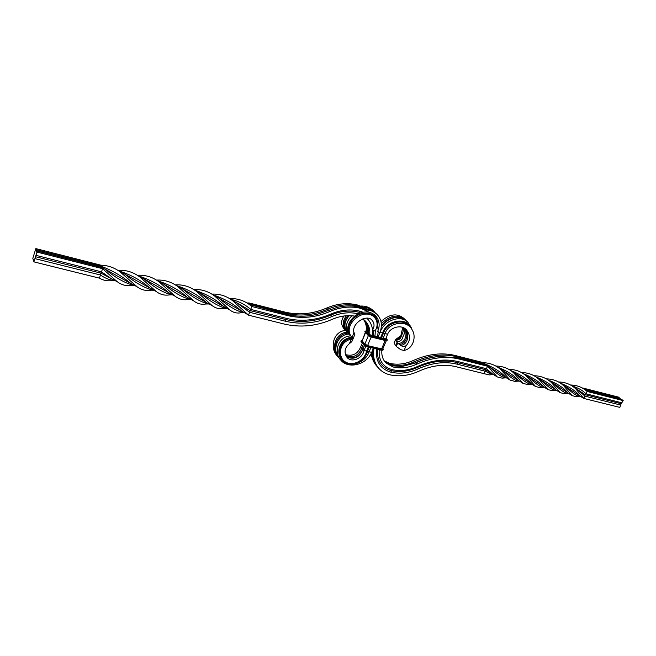 <?xml version="1.0" encoding="UTF-8"?>
<svg xmlns="http://www.w3.org/2000/svg" width="656" height="656" viewBox="0 0 656 656"><rect width="100%" height="100%" fill="white"/><g stroke="black" fill="none" stroke-linecap="round" stroke-linejoin="round"><path stroke-width="0.98" d="M397.684 343.088L397.085 342.498L395.65 345.737L396.339 346.434L397.684 343.088L400.586 345.318C402.153 346.532 404.006 346.663 406.13 345.712C410.59 340.521 410.623 335.15 406.236 329.591C400.783 323.974 389.844 327.705 387.622 334.257L385.105 333.609C387.942 322.949 407.073 318.496 412.419 330.386C416.207 336.356 413.649 348.549 404.08 350.435L400.734 349.705L396.339 346.434M378.045 337.094L380.037 332.305L383.547 332.994L387.622 334.257L385.638 338.98M399.11 344.334C406.441 344.572 408.868 334.347 405.433 328.902L405.843 329.435C409.729 334.576 407.835 344.982 400.586 345.318M406.13 345.712L404.08 350.435M404.44 328.238C407.917 333.453 405.424 343.875 397.938 343.334M403.432 327.721L403.53 327.934C404.867 331.018 404.695 333.896 402.997 336.585C402.284 340.12 400.037 341.784 396.265 341.571L397.085 342.498M403.137 327.59C403.563 330.485 402.997 333.076 401.439 335.372C400.98 338.619 399.02 340.226 395.568 340.177L396.265 341.571M402.751 327.442L400.759 336.02C399.832 338.127 398.126 339.275 395.642 339.455L395.568 340.177M400.742 335.839L395.642 339.455M380.972 321.563C389.287 314.06 396.814 312.912 403.538 318.103L405.638 320.128M381.316 323.728C389.82 315.388 397.684 313.945 404.924 319.398M395.65 345.737L394.076 342.85L395.675 339.373M381.374 325.991C387.786 318.16 394.789 315.585 402.366 318.275L407.827 322.112L412.017 329.574M381.349 326.491C388.016 318.455 395.232 315.807 402.997 318.554M380.578 337.742L382.571 332.961L380.037 332.305C384.711 319.677 401.021 314.88 407.827 322.112M381.464 337.963L383.547 332.994L382.571 332.961C386.974 319.513 407.663 316.561 411.73 328.877M383.104 338.381L385.105 333.609L383.547 332.994C387.196 321.186 406.835 317.389 411.853 329.246L412.419 330.386M373.387 348.254L371.673 352.379L364.031 350.509L360.693 346.885C357.7 353.969 352.625 356.536 345.466 354.584M317.848 314.117L336.569 307.607C344.81 305.475 352.682 305.393 360.185 307.369L366.351 310.001M249.255 304.515L286.541 314.363C296.848 316.905 307.352 316.807 318.062 314.06L336.569 307.607M211.781 294.109C219.588 293.74 226.599 295.987 232.798 300.842L248.526 315.175L251.806 306.5L287.517 315.552C301.637 318.923 315.733 317.578 329.796 311.51C340.636 306.901 351.149 305.901 361.317 308.5L369.213 312.297M230.617 299.292C238.3 301.03 245 304.4 250.715 309.394L286.418 318.381C301.202 321.883 315.938 320.464 330.64 314.117C340.8 309.788 350.648 308.837 360.185 311.264L363.145 312.281M236.185 302.391L249.936 310.542L285.622 319.497C300.727 323.072 315.782 321.612 330.796 315.126C340.603 310.936 350.115 310.017 359.34 312.354L360.185 311.264M231.707 300.046L236.8 302.769L249.616 312.289L285.311 321.21C300.76 324.843 316.151 323.342 331.485 316.709C340.694 312.764 349.664 311.813 358.397 313.855M248.526 315.175L284.212 324.039C300.317 327.803 316.356 326.221 332.321 319.3C339.882 316.028 347.36 314.962 354.757 316.102M250.116 304.917L249.116 302.965L284.606 312.01C298.644 315.38 312.641 314.068 326.614 308.058C337.381 303.49 347.819 302.514 357.93 305.114L363.367 307.328M248.107 303.728L285.573 313.183C299.636 316.553 313.666 315.233 327.664 309.206C338.463 304.622 348.926 303.638 359.053 306.237L364.949 308.705M377.184 323.826L378.184 330.066M378.184 331.829L377.544 336.987M375.388 330.304L374.945 336.323M373.723 330.681L373.313 335.897M366.786 318.185C370.14 321.342 372.059 325.319 372.542 330.116M372.567 330.386L372.321 335.659M362.768 318.906L365.31 320.989C368.877 324.802 370.32 329.509 369.656 335.134M364.728 320.431C367.959 324.261 369.205 328.877 368.467 334.281M364.113 319.898C366.966 323.638 368.041 328.041 367.335 333.109M363.473 319.398C365.892 322.916 366.827 326.975 366.269 331.559M370.853 347.631L369.131 351.755L364.031 350.509L360.693 346.885L362.227 343.186M369.205 347.221L367.573 351.14C365.056 361.276 351.386 367.319 343.941 361.259C336.036 356.569 338.758 337.93 353.404 338.094L353.445 337.963M368.303 346.999L366.581 351.132C364.998 360.07 353.313 366.663 345.737 362.112C338.201 358.758 337.586 342.055 351.526 339.021L353.404 338.094M365.81 346.22L364.031 350.509C362.743 358.471 351.567 363.08 347.024 357.405C343.818 352.567 344.58 347.992 349.304 343.695L351.526 339.021M364.49 345.499L362.916 349.295C359.57 357.372 354.256 359.947 346.975 357.028L346.393 356.569M364.408 345.433L362.998 348.844C359.406 356.839 353.961 359.488 346.647 356.782M363.334 344.384L361.8 348.09C358.488 355.806 353.174 358.299 345.843 355.568M101.483 267.377L100.934 265.196C108.01 265.385 114.439 267.648 120.22 271.986L136.997 286.697C141.204 289.87 145.837 291.043 150.888 290.19L153.725 290.239M175.218 284.86C183.172 284.442 190.33 286.68 196.693 291.584L211.97 305.483C215.48 308.238 219.358 309.214 223.614 308.418L226.91 308.435M246.951 302.998L249.116 302.965M36.219 249.756L35.85 248.608L32.8 258.341L33.161 259.505L33.595 259.284L33.882 261.875L36.966 252.068L36.588 250.904L36.146 251.141L36.219 249.756L101.475 266.352C112.963 270.83 122.811 276.594 131.02 283.63L136.997 286.697M176.193 285.491C188.354 289.435 198.407 295.118 206.328 302.514L211.97 305.483M119.4 271.404L125.05 274.298C134.956 282.572 144.213 287.853 152.799 290.149M195.693 290.862L200.941 293.617C210.068 301.424 218.366 306.336 225.844 308.353M124.583 274.019L156.284 291.535C160.302 294.601 164.738 295.708 169.592 294.872L171.552 294.823M200.367 293.281L229.838 309.976C233.192 312.6 236.914 313.535 240.998 312.764L244.376 312.789M118.572 270.838C131.118 274.782 141.721 280.67 150.355 288.484M194.668 290.157C206.73 294.15 216.595 299.767 224.254 307.008M117.744 270.305C125.919 269.821 133.307 272.068 139.917 277.045L156.284 291.535M193.651 289.509C201.556 289.132 208.641 291.387 214.93 296.282L229.838 309.976M139.047 276.422L144.607 279.276C154.291 287.451 163.287 292.633 171.585 294.823L172.553 294.905M213.881 295.512L219.088 298.267C228.042 305.958 236.103 310.764 243.269 312.699M144.107 278.98L175.218 296.274C179.055 299.234 183.295 300.3 187.936 299.472L191.011 299.505M218.473 297.898L247.394 314.38M138.178 275.823C150.642 279.817 161.04 285.631 169.379 293.257M212.856 294.798C224.77 298.767 234.446 304.302 241.875 311.411M33.882 261.875L99.417 278.144C103.394 280.489 107.732 281.293 112.43 280.555L115.013 280.612M137.293 275.249C145.378 274.79 152.676 277.029 159.187 281.973L175.218 296.274M99.417 278.144L100.466 275.003C104.894 278.119 109.462 279.956 114.169 280.53M158.268 281.317L163.746 284.171C173.25 292.182 181.999 297.258 189.994 299.423M34.907 258.612L100.466 275.003L100.86 273.126L117.342 281.785C121.745 285.057 126.575 286.27 131.831 285.426L134.554 285.467M163.213 283.851L193.766 300.932C197.431 303.761 201.49 304.786 205.935 303.99L209.116 304.007M35.334 256.685L100.86 273.126L101.516 271.846L111.249 278.677M157.35 280.686C169.633 284.638 179.842 290.378 187.985 297.914M104.714 268.968L130.987 283.613M181.991 288.615L206.328 302.514M35.932 255.34L101.516 271.846L102.574 268.689L117.342 281.785M35.85 248.608L100.934 265.196M33.161 259.505L33.579 259.612M156.423 280.096C164.443 279.653 171.675 281.9 178.112 286.828L193.766 300.932M229.51 298.587C237.283 298.267 244.237 300.522 250.387 305.36L251.806 306.5L250.904 305.319M36.588 250.904L102.024 267.517L105.157 269.231C115.276 277.627 124.771 283.015 133.635 285.385M177.145 286.139L182.557 288.952C191.872 296.873 200.375 301.867 208.067 303.925M36.966 252.068L102.574 268.689L102.024 267.517M585.792 390.336L621.691 399.447L623.2 400.603L621.142 403.711L619.838 407.392L583.75 398.43L579.986 396.109C576.362 391.329 569.818 386.999 560.363 383.112M620.191 398.307L584.193 389.147L582.733 387.999L618.69 397.159L620.543 399.16M378.151 332.6L378.446 331.895M378.127 332.945L378.553 331.928M377.372 366.77L376.79 366.163C373.592 362.62 371.763 358.274 371.321 353.125M376.79 366.163L370.55 354.535M519.216 381.087L514.821 381.341L510.245 380.16L500.717 369.59C495.928 365.269 490.212 362.981 483.57 362.719L455.338 355.527C442.029 352.288 428.007 353.945 413.264 360.513C405.219 364.137 397.331 365.072 389.59 363.317L384.219 360.841M510.245 380.16L505.973 377.577C501.627 372.46 494.599 367.893 484.891 363.883L456.617 356.692C443.284 353.453 429.237 355.126 414.461 361.71C406.4 365.343 398.495 366.286 390.738 364.531L384.695 361.538M506.481 377.913L504.964 377.913C501.217 376.806 496.174 373.248 489.835 367.245L486.211 365.056L457.896 357.864L439.118 356.495C431.271 357.208 423.456 359.349 415.666 362.916L402.038 366.532L391.894 365.761L385.22 362.202M504.964 377.913L502.102 378.151L497.281 376.938L487.547 366.228L459.184 359.045C445.809 355.806 431.705 357.504 416.88 364.129C408.786 367.778 400.849 368.738 393.059 366.983L385.777 362.825C382.751 359.504 381.448 355.339 381.858 350.329M486.211 365.056L487.547 366.228L486.424 368.721L458.06 361.587C445.244 358.504 431.738 360.144 417.544 366.491C408.852 370.427 400.324 371.46 391.96 369.59C382.694 366.753 378.455 360.128 379.225 349.697M497.281 376.938L485.53 369.672L457.183 362.555C444.645 359.554 431.443 361.161 417.569 367.368C408.59 371.435 399.766 372.51 391.115 370.583C381.218 367.549 376.708 360.456 377.602 349.295M493.533 374.707L492.074 374.691L485.301 371.214L456.937 364.121C444.678 361.202 431.763 362.776 418.208 368.852C408.926 373.059 399.807 374.174 390.853 372.19C380.144 368.885 375.396 361.177 376.618 349.058M492.902 374.297L486.424 368.721L485.53 369.672L484.177 373.699L455.822 366.655C444.112 363.883 431.796 365.4 418.864 371.206C408.991 375.691 399.283 376.88 389.746 374.789C385.49 373.772 381.931 371.722 379.061 368.639C374.314 363.235 372.633 356.495 374.01 348.41M379.061 368.639L377.922 367.401C373.895 362.883 372.067 357.266 372.436 350.542M439.118 356.495L438.413 356.552C430.656 357.266 422.923 359.381 415.232 362.899L401.702 366.556M544.136 387.27L539.699 387.565L535.567 386.499L531.401 383.949C527.244 378.824 520.282 374.314 510.507 370.427M620.961 405.129L584.873 396.109L583.75 398.43L575.771 388.869C571.073 384.4 565.333 382.104 558.551 381.981M535.567 386.499L526.497 376.2C521.586 371.69 515.673 369.41 508.777 369.353M492.074 374.691L489.187 374.912L484.177 373.699M579.986 396.109L564.685 385.925M531.401 383.949L514.985 373.272M621.142 403.711L585.07 394.658L584.873 396.109L577.542 389.59L574.074 387.417M542.627 387.294C539.265 386.277 534.583 382.883 528.58 377.11L524.882 374.855M622.077 402.866L585.997 393.789L585.07 394.658L576.591 388.934M623.2 400.603L587.12 391.46L585.997 393.789C582.462 390.254 577.895 387.704 572.311 386.13M580.125 396.208L578.608 396.249C575.583 395.338 571.269 392.124 565.652 386.605L562.044 384.35M531.778 384.203L530.286 384.219C526.768 383.178 521.979 379.734 515.903 373.887L512.123 371.608M556.313 390.295L551.844 390.599L547.94 389.598L527.67 376.495M543.799 387.04C539.781 381.997 532.91 377.528 523.193 373.633M587.12 391.46C582.52 387.278 576.968 385.121 570.474 385.006M547.94 389.598L539.142 379.48C534.271 374.961 528.383 372.657 521.479 372.567M554.787 390.32C551.524 389.328 546.965 385.99 541.11 380.3L537.51 378.094M568.301 393.272L563.816 393.584L560.142 392.649L540.191 379.676M505.973 377.577L488.95 366.655M483.57 362.719L485.178 364.793M556.075 390.131C552.18 385.179 545.423 380.751 535.796 376.847M582.733 387.999L582.266 387.991M560.142 392.649L551.507 382.628C546.694 378.143 540.864 375.855 534.017 375.749M566.825 393.305C563.66 392.386 559.199 389.09 553.434 383.432L549.867 381.243M517.756 381.087C514.083 380.004 509.138 376.495 502.922 370.558L499.126 368.278M578.608 396.249L575.632 396.527L572.13 395.658L552.5 382.792M530.286 384.219L527.358 384.465L523.012 383.375L502.037 369.968M568.096 393.133C564.349 388.27 557.698 383.891 548.137 379.98M518.74 380.767C514.484 375.568 507.4 371.009 497.486 367.098M572.13 395.658L563.709 385.761C558.961 381.292 553.18 378.996 546.374 378.881M523.012 383.375L513.722 372.944C508.744 368.401 502.775 366.105 495.805 366.056M364.26 308.32L370.46 309.739L376.946 314.281C381.472 319.07 382.505 325.081 380.037 332.305L377.495 331.657C382.44 321.965 375.675 311.083 365.007 312.043C355.06 312.207 342.727 325.442 349.902 335.093L352.174 337.446L353.486 337.889L354.904 334.125L353.896 332.477C351.337 323.269 367.155 313.634 372.091 320.308C374.56 323.228 374.658 326.573 372.395 330.337L374.953 331.001C380.078 323.728 375.626 313.568 365.933 314.101C357.2 313.896 343.892 326.77 351.354 336.667M354.33 333.445L354.904 334.125M354.043 332.854L354.798 333.748M353.896 332.477L352.174 337.446M353.879 332.42L354.33 332.994M375.011 312.428L373.125 310.534C369.746 307.369 365.622 305.876 360.751 306.065M343.916 315.995C340.981 320.481 340.915 324.605 343.711 328.361L349.902 335.093M374.371 311.756C371.066 308.656 367.024 307.18 362.243 307.344M346.417 315.741C342.58 320.743 342.202 325.524 345.277 330.058M347.934 315.667C343.49 320.874 342.891 325.991 346.147 331.001M370.46 309.739L363.941 308.714M349.295 315.651C344.392 321.096 343.629 326.524 347.016 331.944M376.946 314.281C373.813 311.329 369.968 309.903 365.408 310.009M351.928 315.757C346.065 321.473 344.949 327.442 348.607 333.674M377.741 326.122C378.02 316.586 372.961 312.346 362.555 313.404C354.051 315.134 343.744 327.196 350.542 335.782M349.008 334.109C337.471 334.486 332.805 348.91 337.873 356.274L340.71 360.005C347.721 369.205 366.253 365.302 371.673 352.379L369.131 351.755C365.63 362.424 351.05 367.868 343.4 361.366C335.347 355.987 337.774 338.217 352.034 337.332M351.796 341.702L349.304 343.695M338.832 357.758L336.913 355.568C330.575 348.926 332.067 333.396 343.834 330.616L346.007 330.845M338.135 357.003C331.042 350.05 334.412 332.904 347.237 332.182M337.873 356.274L337.274 355.208C332.223 348.008 336.676 333.51 348.115 333.15M340.71 360.005C333.543 352.985 337.586 336.479 350.632 335.88M326.614 308.058L329.796 311.51M286.541 314.363L287.517 315.552M330.64 314.117L331.485 316.709M286.418 318.381L285.311 321.21M284.606 312.01L285.729 314.158M360.185 307.369L361.317 308.5M357.93 305.114L359.258 307.131M365.261 332.444L362.104 341.03L365.523 332.715M365.31 332.428L364.908 331.518L365.13 332.01L365.72 331.428L368.549 334.363L371.788 335.97L385.761 339.521L386.933 339.037L386.007 338.102M371.468 337.012L385.384 340.554L371.419 337.012L368 335.298L371.419 337.012L368 335.298L365.13 332.01L367.95 334.954L368.549 334.363M364.908 331.518L368.09 334.617L371.788 336.454L371.788 335.97M366.343 330.854L365.72 331.428M361.308 342.129L360.907 341.21L361.12 341.719L361.718 341.128L364.506 344.121L367.737 345.728L381.702 349.189L382.932 348.73M367.426 346.762L381.333 350.222L367.368 346.77L363.957 345.048L367.368 346.77L363.957 345.048L361.12 341.719L363.908 344.712L364.506 344.121M360.907 341.21L364.047 344.375L367.737 346.22L367.737 345.728M361.94 340.513L361.718 341.128M361.932 340.636L364.892 344.023L368.369 335.634L371.181 336.946M367.45 332.223L368.582 333.396M361.907 341.177L364.703 344.17L367.672 345.409L371.157 337.012L385.146 340.489M387.212 340.308L385.769 340.005L387.212 340.308L385.384 340.554L371.649 336.799L385.769 340.005L385.761 339.521M369.828 334.691L371.116 335.347M383.161 349.96L381.71 349.673L383.161 349.96L381.333 350.222L367.598 346.557L381.71 349.673L381.702 349.189M364.703 344.17L367.655 345.638L381.636 348.869L385.121 340.554L385.982 340.669M371.214 335.38L385.072 338.898M367.655 345.638L381.612 349.099L382.809 348.877L386.31 340.702M385.441 340.546L386.728 340.497M385.179 338.922L385.728 338.775M381.39 350.214L382.669 350.156M381.612 349.099L382.85 348.828M390.976 365.507L389.59 363.317M393.059 366.983L391.894 365.761M390.853 372.19L391.96 369.59M416.88 364.129L413.264 360.513M418.208 368.852L417.544 366.491M456.888 357.618L455.338 355.527M459.184 359.045L457.896 357.864M456.937 364.121L458.06 361.587M366.351 330.829L365.048 331.19M361.948 340.464L361.046 340.882M367.458 332.166L368.59 333.338M369.959 334.765L385.457 338.947M387.352 339.972L386.023 338.061M383.301 349.623L382.965 348.697M353.387 338.127L351.788 341.719"/></g></svg>
